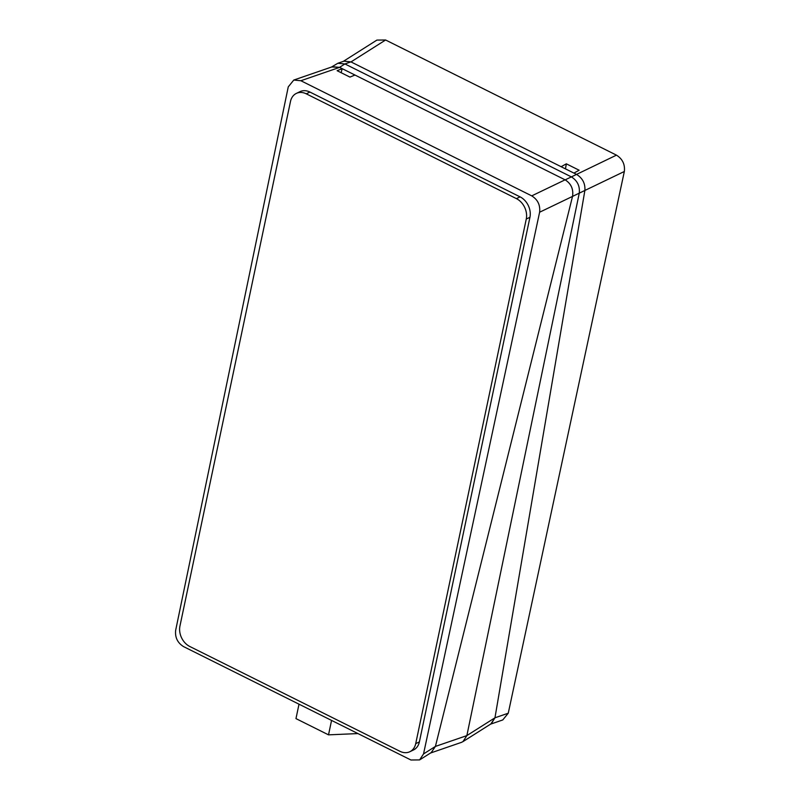 <?xml version="1.0" encoding="UTF-8"?>
<svg xmlns="http://www.w3.org/2000/svg" width="800" height="800" viewBox="0 0 800 800"><rect width="100%" height="100%" fill="white"/><g stroke="black" fill="none" stroke-linecap="round" stroke-linejoin="round"><path stroke-width="1.2" d="M293.78 80.05L332.42 66.74L339.63 67.38L300.87 80.73L293.78 80.05L288.26 86.87L175.66 630.32C174.91 637.39 177.53 642.82 183.54 646.6L410.93 760L419.62 759.91L423.53 753.94L539.61 212.22C540.39 205.1 537.77 199.66 531.74 195.87L565.11 179.83C571.1 183.64 573.58 189.15 572.54 196.36L572.53 196.4C573.61 189.17 571.16 183.66 565.18 179.87L571.37 176.89L344.92 63.95L339.55 67.35L331.79 66.96M343.27 61.4L376.91 40.09L385.6 40L350.99 61.92L576.55 174.4L616.47 155.14L385.6 40M616.47 155.14C622.51 158.95 625.14 164.4 624.34 171.49L579.26 193.16C580.01 186.09 577.38 180.66 571.37 176.89L576.55 174.4C582.59 178.17 585.36 183.52 584.88 190.46L494.96 717.8L466.87 735.58L579.26 193.16L572.53 196.4L435.41 746.42L466.86 735.62L462.95 741.63L461.35 742.4L430.5 753.03M539.61 212.22L572.53 196.4M300.87 80.73L531.74 195.87M409.85 751.72L413.51 749.96A16.03 12.39 -115.7 0 0 419.38 741.9L529.94 217.28A16.03 12.39 -115.7 0 0 520.08 196.87L309.93 92.06A16.03 12.39 -115.7 0 0 300.03 91.64L296.36 93.4A16.03 12.39 -115.7 0 0 290.49 101.46L179.94 626.08A16.03 12.39 -115.7 0 0 189.8 646.49L399.94 751.3A16.03 12.39 -115.7 0 0 409.85 751.72A16.03 12.39 -115.7 0 0 415.71 743.66L526.27 219.05A16.03 12.39 -115.7 0 0 516.41 198.63L306.26 93.82A16.03 12.39 -115.7 0 0 296.36 93.4M341.15 72.71L342.17 68.65L354.98 75.04L349.94 77.09L337.12 70.7L342.17 68.65L339.55 67.35M354.98 75.04L565.18 179.87M343.95 61.16L350.92 61.88L344.92 63.95L337.83 63.27L343.95 61.16M331.41 67.09L337.83 63.27M435.4 746.46L431.21 752.58L419.62 759.91M490.83 723.98L494.96 717.8L491.34 723.66L462.95 741.63M573.93 173.1L579.15 170.23L566.34 163.83L565.47 168.88M494.96 717.8L508.26 713.21L502.76 719.95L490.54 724.16M508.26 713.21L624.34 171.49M561.12 166.71L566.34 163.83M357.94 733.57L328.52 734.85L295.97 718.61L299.01 704.18M331.56 720.41L328.52 734.85M423.53 753.94L435.41 746.42M415.71 743.66L419.38 741.9M526.27 219.05L529.94 217.28M516.41 198.63L520.08 196.87M306.26 93.82L309.93 92.06"/></g></svg>
